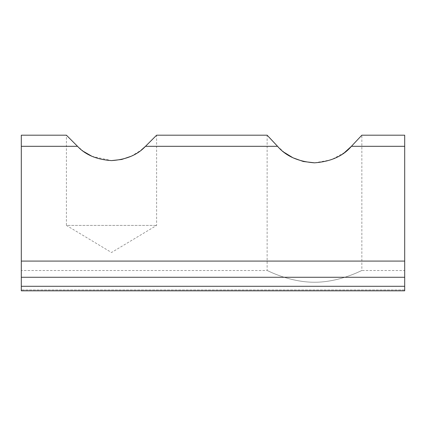 <?xml version="1.0" encoding="UTF-8"?>
<svg xmlns="http://www.w3.org/2000/svg" width="426" height="426" viewBox="0 0 426 426"><rect width="100%" height="100%" fill="white"/><g stroke="black" fill="none" stroke-linecap="round" stroke-linejoin="round"><path stroke-width="0.32" stroke-dasharray="2.13 1.6" d="M83.831 151.624L77.521 146.31L66.408 135.191L66.408 225.402L156.619 225.402L66.408 225.402L111.511 252.506L156.619 225.402L156.619 135.191L145.5 146.31L277.555 146.31L284.376 152.487M314.617 162.833L331.194 159.835L344.602 152.487M404.7 286.299L21.3 286.299L21.3 290.809L404.7 290.809L21.3 290.809L404.7 290.809L404.7 146.31L351.418 146.31L361.85 135.191L361.85 270.51C362.164 270.073 340.14 282.3 314.526 282.241C288.737 282.3 266.814 270.057 267.129 270.51C266.836 270.073 288.801 282.3 314.452 282.241C340.172 282.31 362.159 270.068 361.85 270.51L404.7 270.51L404.7 289.946L404.7 270.51M269.892 138.109L267.129 135.191L267.129 270.51L21.3 270.51L21.3 289.946L21.3 270.51M91.979 156.315L111.511 160.602M131.187 156.251L141.182 150.138M404.7 277.278L21.3 277.278L404.7 277.278L21.3 277.278L21.3 135.191M404.7 146.31L404.7 135.191M21.3 286.299L21.3 277.278M404.7 290.809L404.7 289.946L404.7 290.809M21.3 290.809L21.3 289.946L21.3 290.809M404.7 261.09L21.3 261.09M77.521 146.31L21.3 146.31M404.7 289.946L21.3 289.946L404.7 289.946"/><path stroke-width="0.64" d="M141.182 150.138L145.5 146.31C137.561 154.862 126.25 159.622 111.564 160.602C96.787 159.633 85.44 154.867 77.521 146.31L66.408 135.191L21.3 135.191L21.3 286.299L404.7 286.299L404.7 290.809L21.3 290.809L21.3 286.299M344.602 152.487L351.418 146.31L361.85 135.191L404.7 135.191L404.7 277.278L21.3 277.278M284.376 152.487L292.928 157.758M293.061 157.822L303.28 161.502L314.617 162.833M269.892 138.109L277.555 146.31L267.129 135.191L156.619 135.191L145.5 146.31L277.555 146.31C285.841 156.108 298.163 161.614 314.516 162.833C330.88 161.582 343.18 156.07 351.418 146.31L404.7 146.31M83.831 151.624L91.979 156.315M111.511 160.602L121.698 159.468M121.852 159.43L131.187 156.251M404.7 277.278L404.7 286.299M77.521 146.31L21.3 146.31M404.7 261.09L21.3 261.09"/></g></svg>
